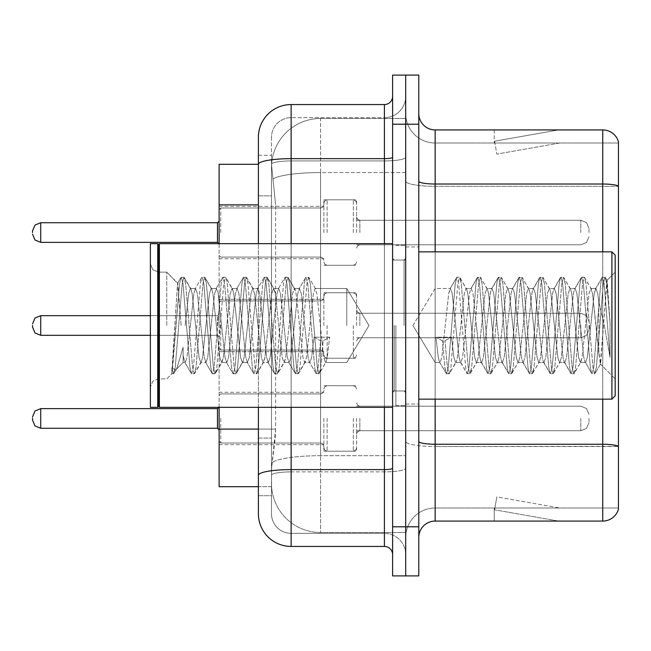 <?xml version="1.0" encoding="UTF-8"?>
<svg xmlns="http://www.w3.org/2000/svg" width="651" height="651" viewBox="0 0 651 651"><rect width="100%" height="100%" fill="white"/><g stroke="black" fill="none" stroke-linecap="round" stroke-linejoin="round"><path stroke-width="0.49" stroke-dasharray="3.25 2.44" d="M323.864 232.545L323.864 199.808L323.864 232.545M219.118 232.545L219.118 206.359L219.118 232.545M323.864 325.5L323.864 292.771L323.864 325.5M219.118 325.5L219.118 299.314L219.118 325.5M323.864 418.455L323.864 451.192L323.864 418.455M219.118 418.455L219.118 444.641L219.118 418.455M356.593 232.545L356.593 199.808L356.593 232.545M356.593 325.5L356.593 292.771L356.593 325.5M356.593 418.455L356.593 451.192L356.593 418.455M405.695 232.545L405.695 220.266L405.695 232.545M405.695 325.5L405.695 405.695L405.695 325.5M405.695 418.455L405.695 430.734L405.695 418.455M258.398 429.082L275.593 429.082L275.275 437.61L271.695 467.068L275.593 429.082L275.593 204.87L275.593 429.082L219.118 429.082L219.118 486.704L271.605 486.704L271.491 483.433A49.102 49.102 0 0 0 320.593 532.526L405.695 532.526L405.695 455.7L405.695 532.526L320.593 532.526L320.593 455.7L320.593 532.526A49.102 49.102 0 0 1 271.491 483.433L271.491 473.44L271.605 486.704L258.398 486.704L258.398 195.87L258.398 438.082L271.491 438.082L271.491 495.704L258.398 495.704L258.398 475.295L258.398 495.704L271.491 495.704L271.491 195.87L271.491 438.082L258.398 438.082M271.695 467.068L271.491 473.44L271.695 467.068M320.593 118.474L405.695 118.474L405.695 172.564L405.695 118.474L320.593 118.474A49.102 49.102 0 0 0 271.565 164.972L275.593 204.87L271.565 164.972A49.102 49.102 0 0 1 320.593 118.474L320.593 172.564L405.695 172.564L405.695 455.7L405.695 172.564L320.593 172.564L320.593 118.474A49.102 49.102 0 0 0 271.565 164.972M258.398 164.296L219.118 164.296L219.118 429.082M40.736 408.641L217.483 408.641L40.736 408.641L34.991 410.993L32.55 416.819L34.991 410.993L40.736 408.641L217.483 408.641L40.736 408.641L34.991 410.993L32.55 416.819L34.991 410.993L40.736 408.641L217.483 408.641L40.736 408.641L34.991 410.993L32.55 416.819L34.991 410.993L40.736 408.641L217.483 408.641L40.736 408.641L34.991 410.993L32.55 416.819L34.991 410.993L40.736 408.641L217.483 408.641L40.736 408.641L34.991 410.993L32.55 416.819L34.991 410.993L40.736 408.641L217.483 408.641L40.736 408.641L34.991 410.993L32.55 416.819L34.991 410.993L40.736 408.641L217.483 408.641L40.736 408.641L34.991 410.993L32.55 416.819L34.991 410.993L40.736 408.641L34.991 410.993L32.55 416.819L32.55 420.098L32.55 416.819L32.55 420.098L32.55 416.819L32.55 420.098L32.55 416.819L32.55 420.098L32.55 416.819L32.55 420.098L32.55 416.819L32.55 420.098L32.55 416.819L32.55 420.098L32.55 416.819L32.55 420.098L32.55 416.819L32.55 420.098L32.55 416.819L32.55 420.098L32.55 416.819L32.55 420.098L32.55 416.819L32.55 420.098L32.55 416.819L32.55 420.098L32.55 416.819L32.55 420.098L32.55 416.819L32.55 420.098L32.55 416.819L32.55 418.455L32.55 416.819L34.991 410.993L40.736 408.641L217.483 408.641L217.483 428.277L40.736 428.277L40.736 408.641L40.736 428.277L40.736 408.641L40.736 428.277L40.736 408.641L40.736 428.277L40.736 408.641L40.736 428.277L40.736 408.641L40.736 428.277L40.736 408.641L40.736 428.277L40.736 408.641L40.736 428.277L40.736 408.641L40.736 428.277L40.736 408.641L40.736 428.277L40.736 408.641L40.736 428.277L40.736 408.641L40.736 428.277L40.736 408.641L40.736 428.277L40.736 408.641L40.736 428.277L40.736 408.641L40.736 428.277L40.736 408.641L40.736 428.277L40.736 408.641L40.736 418.455L40.736 408.641L217.483 408.641L217.483 428.277L217.483 408.641L217.483 428.277L217.483 408.641L217.483 428.277L217.483 408.641L217.483 428.277L217.483 408.641L217.483 428.277L217.483 408.641L217.483 428.277L217.483 408.641L217.483 428.277L217.483 408.641L217.483 428.277L217.483 408.641L217.483 428.277L217.483 408.641L217.483 428.277L217.483 408.641L217.483 428.277L217.483 408.641L217.483 428.277L217.483 408.641L217.483 428.277L217.483 408.641L217.483 428.277L217.483 408.641L217.483 428.277L217.483 408.641L217.483 428.277L217.483 408.641L219.118 407.005L219.118 243.669L217.483 242.359L217.483 222.723L217.483 242.359L217.483 222.723L217.483 242.359L217.483 222.723L217.483 242.359L217.483 222.723L217.483 242.359L217.483 222.723L217.483 242.359L217.483 222.723L217.483 242.359L217.483 222.723L217.483 242.359L217.483 222.723L217.483 242.359L217.483 222.723L217.483 242.359L217.483 222.723L217.483 242.359L217.483 222.723L217.483 242.359L217.483 222.723L217.483 242.359L217.483 222.723L217.483 242.359L217.483 222.723L217.483 242.359L217.483 222.723L217.483 242.359L217.483 222.723L217.483 242.359L219.118 243.995M418.788 325.5L418.788 246.941L418.788 325.5M395.873 325.5L395.873 405.695L395.873 325.5M405.695 455.61L405.695 181.181L405.695 455.61M418.788 441.402L418.788 181.181L418.788 441.402A16.365 2.84 0 0 0 435.153 444.242L602.736 444.242A16.365 2.84 180 0 1 618.45 446.285L435.153 446.513L435.153 507.983A29.458 29.458 0 0 0 405.695 537.441A29.458 29.458 0 0 1 435.153 507.983L618.45 507.983L618.45 141.715A16.365 16.365 0 0 0 602.736 129.923L602.736 521.077A16.365 16.365 0 0 0 618.45 509.285L618.45 455.61L618.45 507.983L435.153 507.983L435.153 129.923A16.365 16.365 0 0 1 418.788 113.559L418.788 181.181L418.788 113.559M405.695 113.559L405.695 181.181L405.695 113.559A29.458 29.458 0 0 0 435.153 143.017A29.458 29.458 0 0 1 405.695 113.559A29.458 29.458 0 0 0 435.153 143.017L435.153 446.513A29.458 5.118 0 0 1 405.695 441.402A29.458 5.118 0 0 0 435.153 446.513L435.153 143.017L618.45 143.017L435.153 143.017M405.695 124.203L405.695 75.101L418.788 75.101L418.788 124.203L405.695 124.203L405.695 75.101L392.602 75.101L392.602 124.203L405.695 124.203L405.695 526.797L405.695 124.203M392.602 124.203L392.602 575.899L405.695 575.899L405.695 526.797L405.695 575.899L418.788 575.899L418.788 124.203M557.419 520.873A13.093 13.093 0 0 0 559.697 521.077L494.231 521.077L559.697 521.077A13.093 13.093 0 0 1 557.419 520.873A13.093 13.093 0 0 0 559.697 521.077A13.093 13.093 0 0 1 557.419 520.873A13.093 13.093 0 0 0 559.697 521.077A13.093 13.093 0 0 1 557.419 520.873A13.093 13.093 0 0 0 559.697 521.077A13.093 13.093 0 0 1 557.419 520.873A13.093 13.093 0 0 0 559.697 521.077A13.093 13.093 0 0 1 557.419 520.873A13.093 13.093 0 0 0 559.697 521.077A13.093 13.093 0 0 1 557.419 520.873A13.093 13.093 0 0 0 559.697 521.077A13.093 13.093 0 0 1 557.419 520.873A13.093 13.093 0 0 0 559.697 521.077A13.093 13.093 0 0 1 557.419 520.873A13.093 13.093 0 0 0 559.697 521.077A13.093 13.093 0 0 1 557.419 520.873L494.565 509.79L557.419 520.873M494.231 507.983L494.231 521.077L494.231 507.983L494.882 507.983L494.565 509.79L494.882 507.983L494.231 507.983L494.231 521.077L494.231 507.983L494.882 507.983L494.565 509.79L494.882 507.983L494.231 507.983L494.231 521.077L494.231 507.983L494.882 507.983L494.565 509.79L494.882 507.983L494.231 507.983L494.231 521.077L494.231 507.983L494.882 507.983L494.565 509.79L494.882 507.983L494.231 507.983L494.231 521.077L494.231 507.983L494.882 507.983L494.565 509.79L494.882 507.983L494.231 507.983L494.231 521.077L494.231 507.983L494.882 507.983L494.565 509.79L494.882 507.983L494.231 507.983L494.231 521.077L494.231 507.983L494.882 507.983L494.565 509.79L494.882 507.983L494.231 507.983L494.231 521.077L494.231 507.983L494.882 507.983L494.565 509.79L494.882 507.983L494.231 507.983L494.231 521.077L494.231 507.983L494.882 507.983L494.565 509.79L494.882 507.983L494.231 507.983M602.736 521.077L435.153 521.077L435.153 446.513L618.45 446.513L618.45 186.3L435.153 186.3A29.458 5.118 0 0 1 405.695 181.181A29.458 5.118 0 0 0 435.153 186.3L618.45 186.3M618.45 141.715A16.365 16.365 0 0 0 602.736 129.923L435.153 129.923M559.697 129.923L494.231 129.923L559.697 129.923A13.093 13.093 0 0 0 557.419 130.127A13.093 13.093 0 0 1 559.697 129.923A13.093 13.093 0 0 0 557.419 130.127A13.093 13.093 0 0 1 559.697 129.923A13.093 13.093 0 0 0 557.419 130.127A13.093 13.093 0 0 1 559.697 129.923A13.093 13.093 0 0 0 557.419 130.127A13.093 13.093 0 0 1 559.697 129.923A13.093 13.093 0 0 0 557.419 130.127A13.093 13.093 0 0 1 559.697 129.923A13.093 13.093 0 0 0 557.419 130.127A13.093 13.093 0 0 1 559.697 129.923A13.093 13.093 0 0 0 557.419 130.127A13.093 13.093 0 0 1 559.697 129.923A13.093 13.093 0 0 0 557.419 130.127A13.093 13.093 0 0 1 559.697 129.923A13.093 13.093 0 0 0 557.419 130.127A13.093 13.093 0 0 1 559.697 129.923M418.788 537.441A16.365 16.365 0 0 1 435.153 521.077M618.45 186.072L618.45 143.017L618.45 186.072A16.365 2.84 180 0 0 602.736 184.021L435.153 184.021A16.365 2.84 0 0 1 418.788 181.181M559.697 507.983L494.882 507.983L559.697 507.983L494.882 507.983L559.697 507.983L494.882 507.983L559.697 507.983L494.882 507.983L559.697 507.983L494.882 507.983L559.697 507.983L494.882 507.983L559.697 507.983L494.882 507.983L559.697 507.983L494.882 507.983L559.697 507.983L494.882 507.983L559.697 507.983L496.835 496.9L494.882 507.983L496.835 496.9L494.882 507.983L496.835 496.9L494.882 507.983L496.835 496.9L494.882 507.983L496.835 496.9L494.882 507.983L496.835 496.9L494.882 507.983L496.835 496.9L494.882 507.983L496.835 496.9L494.882 507.983L496.835 496.9L494.882 507.983L496.835 496.9L559.697 507.983M494.882 143.017L494.231 143.017L494.882 143.017L494.231 143.017L494.882 143.017L494.231 143.017L494.882 143.017L494.231 143.017L494.882 143.017L494.231 143.017L494.882 143.017L494.231 143.017L494.882 143.017L494.231 143.017L494.882 143.017L494.231 143.017L494.882 143.017L494.231 143.017L494.882 143.017L494.565 141.21L557.419 130.127L494.565 141.21L494.882 143.017L494.565 141.21L557.419 130.127L494.565 141.21L494.882 143.017L494.565 141.21L557.419 130.127L494.565 141.21L494.882 143.017L494.565 141.21L557.419 130.127L494.565 141.21L494.882 143.017L494.565 141.21L557.419 130.127L494.565 141.21L494.882 143.017L494.565 141.21L557.419 130.127L494.565 141.21L494.882 143.017L494.565 141.21L557.419 130.127L494.565 141.21L494.882 143.017L494.565 141.21L557.419 130.127L494.565 141.21L494.882 143.017L494.565 141.21L557.419 130.127L494.565 141.21L494.882 143.017L559.697 143.017L494.882 143.017L559.697 143.017L494.882 143.017L559.697 143.017L494.882 143.017L559.697 143.017L494.882 143.017L559.697 143.017L494.882 143.017L559.697 143.017L494.882 143.017L559.697 143.017L494.882 143.017L559.697 143.017L494.882 143.017L559.697 143.017L494.882 143.017L496.835 154.1L494.882 143.017M494.231 129.923L494.231 143.017L494.231 129.923M559.697 143.017L496.835 154.1L559.697 143.017M258.398 513.704A32.729 32.729 0 0 0 291.135 546.441L291.135 533.348A19.636 19.636 0 0 1 271.491 513.704L271.491 164.337L271.491 513.704A19.636 19.636 0 0 0 291.135 533.348L384.415 533.348L384.415 480.975L384.415 546.441A8.186 8.186 0 0 1 392.602 554.619L392.602 96.381L392.602 554.619M405.695 480.975L405.695 157.233L405.695 480.975M392.602 325.5L392.602 407.331L392.602 325.5M405.695 96.381L405.695 157.233L405.695 96.381A21.28 21.28 0 0 1 384.415 117.652A21.28 21.28 0 0 0 405.695 96.381A21.28 21.28 0 0 1 384.415 117.652L384.415 533.348L291.135 533.348L291.135 471.885L384.415 471.885A21.28 3.694 0 0 0 405.695 468.191A21.28 3.694 0 0 1 384.415 471.885L384.415 117.652L291.135 117.652L384.415 117.652M392.602 157.233A8.186 1.424 0 0 1 384.415 158.657L291.135 158.657A32.729 5.68 180 0 0 258.398 164.337L258.398 475.295A32.729 5.68 180 0 1 291.135 469.607L291.135 104.559A32.729 32.729 0 0 0 258.398 137.296A32.729 32.729 0 0 1 291.135 104.559L384.415 104.559A8.186 8.186 0 0 0 392.602 96.381A8.186 8.186 0 0 1 384.415 104.559L384.415 480.975L384.415 471.885L291.135 471.885L291.135 117.652L291.135 160.927L384.415 160.927A21.28 3.694 0 0 0 405.695 157.233A21.28 3.694 0 0 1 384.415 160.927L291.135 160.927L291.135 480.975L291.135 469.607L384.415 469.607A8.186 1.424 -0 0 0 392.602 468.191M291.135 546.441L384.415 546.441M258.398 155.296L271.491 155.296L258.398 155.296L258.398 195.87L271.491 195.87L271.491 155.296L271.491 195.87L258.398 195.87M258.398 407.331L258.398 243.669M271.491 137.296L271.491 164.337L271.491 137.296A19.636 19.636 0 0 1 291.135 117.652A19.636 19.636 0 0 0 271.491 137.296A19.636 19.636 0 0 1 291.135 117.652M405.695 554.619A21.28 21.28 0 0 0 384.415 533.348A21.28 21.28 0 0 1 405.695 554.619A21.28 21.28 0 0 0 384.415 533.348M588.992 418.455L588.992 422.548L588.992 418.455M32.55 325.5L32.55 327.136L32.55 325.5M588.992 325.5L588.992 329.593L588.992 325.5M32.55 232.545L32.55 230.902L32.55 232.545M588.992 232.545L588.992 228.452L588.992 232.545M346.78 325.5L346.78 288.507L346.78 325.5M435.153 325.5L435.153 288.507L435.153 325.5M615.179 325.5L615.179 395.873L615.179 255.127L615.179 378.866L615.179 255.127L611.907 251.856L611.907 399.144L611.907 251.856L611.907 399.144L615.179 395.873L615.179 325.5M158.567 406.509L157.745 407.331L157.745 243.669L157.745 407.331L157.745 243.669L158.567 244.491L158.567 406.509L158.567 325.5L158.567 406.509L159.389 407.331L159.389 243.669L159.389 325.5L159.389 243.669L392.602 243.669M157.745 407.331L150.381 407.331L150.381 243.669L150.381 387.044L150.381 243.669L157.745 243.669M166.754 325.5L166.754 272.134L166.754 325.5M455.651 325.5L452.185 293.463L450.451 288.507L448.718 293.463L441.793 357.537L440.06 362.493L439.515 362.029L438.326 357.537L435.901 337.194L442.395 340.75L444.999 340.75L451.493 337.194L435.901 337.194L442.395 340.75L444.999 340.75L451.493 337.194L435.901 337.194L438.326 357.537L439.515 362.029L446.13 373.381L444.828 367.286L442.395 340.75L444.828 367.286L446.553 373.747L439.515 362.029L440.06 362.493L441.793 357.537L448.718 293.463L449.906 288.971L456.522 277.619L455.22 283.714L448.287 367.286L446.553 373.747L449.157 373.747L447.424 367.286L444.999 340.75L447.424 367.286L449.157 373.747L449.581 373.381L446.553 373.747L448.287 367.286L455.22 283.714L456.945 277.253L449.906 288.971L450.451 288.507L452.185 293.463L459.118 357.537L460.298 362.029L459.118 357.537L455.651 325.5M476.434 325.5L472.968 293.463L471.234 288.507L470.689 288.971L469.509 293.463L462.576 357.537L460.843 362.493L460.298 362.029L466.913 373.381L465.611 367.286L458.678 283.714L456.945 277.253L459.549 277.253L457.816 283.714L450.891 367.286L449.581 373.381L456.196 362.029L455.651 362.493L453.918 357.537L451.493 337.194L453.918 357.537L455.651 362.493L460.843 362.493L466.913 373.381L465.611 367.286L458.678 283.714L456.945 277.253L459.549 277.253L457.816 283.714L450.891 367.286L449.581 373.381L455.651 362.493L460.843 362.493L462.576 357.537L469.509 293.463L470.689 288.971L477.313 277.619L476.003 283.714L469.07 367.286L467.345 373.747L466.913 373.381L469.941 373.747L468.207 367.286L461.282 283.714L459.549 277.253L466.588 288.971L466.043 288.507L464.309 293.463L457.384 357.537L456.196 362.029L457.384 357.537L464.309 293.463L466.043 288.507L471.234 288.507L477.313 277.619L476.003 283.714L469.07 367.286L467.345 373.747L469.941 373.747L468.207 367.286L461.282 283.714L459.972 277.619L466.043 288.507L471.234 288.507L472.968 293.463L479.901 357.537L481.081 362.029L479.901 357.537L476.434 325.5M471.234 325.5L467.776 293.463L466.588 288.971L467.776 293.463L474.701 357.537L476.434 362.493L474.701 357.537L471.234 325.5M497.218 325.5L493.759 293.463L492.026 288.507L491.472 288.971L490.293 293.463L483.359 357.537L481.634 362.493L481.081 362.029L487.705 373.381L486.395 367.286L479.47 283.714L477.736 277.253L477.313 277.619L480.332 277.253L478.599 283.714L471.674 367.286L469.941 373.747L476.98 362.029L476.434 362.493L481.634 362.493L487.705 373.381L486.395 367.286L479.47 283.714L477.736 277.253L480.332 277.253L478.599 283.714L471.674 367.286L470.364 373.381L476.434 362.493L481.634 362.493L483.359 357.537L490.293 293.463L491.472 288.971L498.096 277.619L496.786 283.714L489.861 367.286L488.128 373.747L487.705 373.381L490.724 373.747L488.991 367.286L482.065 283.714L480.332 277.253L487.371 288.971L486.826 288.507L485.093 293.463L478.168 357.537L476.98 362.029L478.168 357.537L485.093 293.463L486.826 288.507L492.026 288.507L498.096 277.619L496.786 283.714L489.861 367.286L488.128 373.747L490.724 373.747L488.991 367.286L482.065 283.714L480.755 277.619L486.826 288.507L492.026 288.507L493.759 293.463L500.684 357.537L501.864 362.029L500.684 357.537L497.218 325.5M492.026 325.5L488.559 293.463L487.371 288.971L488.559 293.463L495.484 357.537L497.218 362.493L495.484 357.537L492.026 325.5M518.001 325.5L514.542 293.463L512.809 288.507L512.264 288.971L511.076 293.463L504.151 357.537L502.417 362.493L501.864 362.029L508.488 373.381L507.178 367.286L500.253 283.714L498.52 277.253L498.096 277.619L501.115 277.253L499.382 283.714L492.457 367.286L490.724 373.747L497.771 362.029L497.218 362.493L502.417 362.493L508.488 373.381L507.178 367.286L500.253 283.714L498.52 277.253L501.115 277.253L499.382 283.714L492.457 367.286L491.147 373.381L497.218 362.493L502.417 362.493L504.151 357.537L511.076 293.463L512.264 288.971L518.88 277.619L517.569 283.714L510.644 367.286L508.911 373.747L508.488 373.381L511.507 373.747L509.774 367.286L502.849 283.714L501.115 277.253L508.162 288.971L507.609 288.507L505.876 293.463L498.951 357.537L497.771 362.029L498.951 357.537L505.876 293.463L507.609 288.507L512.809 288.507L518.88 277.619L517.569 283.714L510.644 367.286L508.911 373.747L511.507 373.747L509.774 367.286L502.849 283.714L501.539 277.619L507.609 288.507L512.809 288.507L514.542 293.463L521.467 357.537L522.655 362.029L521.467 357.537L518.001 325.5M512.809 325.5L509.342 293.463L508.162 288.971L509.342 293.463L516.276 357.537L518.001 362.493L516.276 357.537L512.809 325.5M538.792 325.5L535.325 293.463L533.592 288.507L533.047 288.971L531.859 293.463L524.934 357.537L523.201 362.493L522.655 362.029L529.271 373.381L527.961 367.286L521.036 283.714L519.303 277.253L518.88 277.619L521.899 277.253L520.165 283.714L513.24 367.286L511.507 373.747L518.554 362.029L518.001 362.493L523.201 362.493L529.271 373.381L527.961 367.286L521.036 283.714L519.303 277.253L521.899 277.253L520.165 283.714L513.24 367.286L511.93 373.381L518.001 362.493L523.201 362.493L524.934 357.537L531.859 293.463L533.047 288.971L539.663 277.619L538.353 283.714L531.428 367.286L529.694 373.747L529.271 373.381L532.29 373.747L530.565 367.286L523.632 283.714L521.899 277.253L528.946 288.971L528.4 288.507L526.667 293.463L519.734 357.537L518.554 362.029L519.734 357.537L526.667 293.463L528.4 288.507L533.592 288.507L539.663 277.619L538.353 283.714L531.428 367.286L529.694 373.747L532.29 373.747L530.565 367.286L523.632 283.714L522.322 277.619L528.4 288.507L533.592 288.507L535.325 293.463L542.25 357.537L543.439 362.029L542.25 357.537L538.792 325.5M533.592 325.5L530.126 293.463L528.946 288.971L530.126 293.463L537.059 357.537L538.792 362.493L537.059 357.537L533.592 325.5M559.575 325.5L556.109 293.463L554.375 288.507L553.83 288.971L552.642 293.463L545.717 357.537L543.984 362.493L543.439 362.029L550.054 373.381L548.744 367.286L541.819 283.714L540.086 277.253L539.663 277.619L542.69 277.253L540.957 283.714L534.023 367.286L532.29 373.747L539.337 362.029L538.792 362.493L543.984 362.493L550.054 373.381L548.744 367.286L541.819 283.714L540.086 277.253L542.69 277.253L540.957 283.714L534.023 367.286L532.721 373.381L538.792 362.493L543.984 362.493L545.717 357.537L552.642 293.463L553.83 288.971L560.446 277.619L559.144 283.714L552.211 367.286L550.477 373.747L550.054 373.381L553.081 373.747L551.348 367.286L544.415 283.714L542.69 277.253L549.729 288.971L549.184 288.507L547.45 293.463L540.517 357.537L539.337 362.029L540.517 357.537L547.45 293.463L549.184 288.507L554.375 288.507L560.446 277.619L559.144 283.714L552.211 367.286L550.477 373.747L553.081 373.747L551.348 367.286L544.415 283.714L543.113 277.619L549.184 288.507L554.375 288.507L556.109 293.463L563.042 357.537L564.222 362.029L563.042 357.537L559.575 325.5M554.375 325.5L550.917 293.463L549.729 288.971L550.917 293.463L557.842 357.537L559.575 362.493L557.842 357.537L554.375 325.5M580.358 325.5L576.892 293.463L575.158 288.507L574.613 288.971L573.433 293.463L566.5 357.537L564.767 362.493L564.222 362.029L570.837 373.381L569.535 367.286L562.602 283.714L560.869 277.253L560.446 277.619L563.473 277.253L561.74 283.714L554.807 367.286L553.081 373.747L560.12 362.029L559.575 362.493L564.767 362.493L570.837 373.381L569.535 367.286L562.602 283.714L560.869 277.253L563.473 277.253L561.74 283.714L554.807 367.286L553.505 373.381L559.575 362.493L564.767 362.493L566.5 357.537L573.433 293.463L574.613 288.971L581.229 277.619L579.927 283.714L572.994 367.286L571.269 373.747L570.837 373.381L573.865 373.747L572.131 367.286L565.206 283.714L563.473 277.253L570.512 288.971L569.967 288.507L568.233 293.463L561.308 357.537L560.12 362.029L561.308 357.537L568.233 293.463L569.967 288.507L575.158 288.507L581.229 277.619L579.927 283.714L572.994 367.286L571.269 373.747L573.865 373.747L572.131 367.286L565.206 283.714L563.896 277.619L569.967 288.507L575.158 288.507L576.892 293.463L583.825 357.537L585.005 362.029L583.825 357.537L580.358 325.5M575.158 325.5L571.7 293.463L570.512 288.971L571.7 293.463L578.625 357.537L580.358 362.493L578.625 357.537L575.158 325.5M598.83 301.893L598.814 353.452L592.483 293.463L590.75 288.507L589.017 293.463L582.092 357.537L580.358 362.493L585.558 362.493L591.629 373.381L590.319 367.286L583.386 283.714L581.66 277.253L581.229 277.619L584.256 277.253L582.523 283.714L575.598 367.286L573.865 373.747L580.904 362.029L580.358 362.493L585.558 362.493L591.629 373.381L590.319 367.286L583.386 283.714L581.66 277.253L584.256 277.253L582.523 283.714L575.598 367.286L574.288 373.381L580.904 362.029L582.092 357.537L589.017 293.463L590.75 288.507L595.95 288.507L594.217 293.463L587.283 357.537L585.558 362.493L587.283 357.537L594.217 293.463L595.396 288.971L602.02 277.619L600.71 283.714L593.785 367.286L592.052 373.747L591.629 373.381L594.648 373.747L592.915 367.286L585.99 283.714L584.256 277.253L591.295 288.971L590.75 288.507L595.95 288.507L602.02 277.619L600.71 283.714L593.785 367.286L592.052 373.747L594.648 373.747L592.915 367.286L585.99 283.714L584.679 277.619L591.295 288.971L592.483 293.463L600.287 363.966L607.163 280.54L610.06 322.725L610.06 357.472L604.331 325.5L598.83 301.893L598.814 353.452L600.621 363.844L606.878 280.435L610.06 322.725L606.773 283.714L605.039 277.253L603.306 283.714L596.381 367.286L594.648 373.747L596.381 367.286L603.306 283.714L605.039 277.253L606.773 283.714L610.06 322.725L610.06 357.472L604.177 283.714L602.444 277.253L602.02 277.619L605.039 277.253L602.444 277.253L604.177 283.714L610.06 357.472L604.331 325.5L598.83 301.893L597.675 293.463L595.95 288.507L597.675 293.463L598.83 301.893M190.401 325.5L193.86 293.463L195.593 288.507L197.326 293.463L204.259 357.537L205.985 362.493L207.718 357.537L214.651 293.463L216.384 288.507L218.109 293.463L225.043 357.537L226.776 362.493L228.501 357.537L235.434 293.463L237.167 288.507L238.901 293.463L245.826 357.537L247.559 362.493L249.292 357.537L256.217 293.463L257.951 288.507L259.684 293.463L266.609 357.537L268.342 362.493L270.075 357.537L277 293.463L278.734 288.507L280.467 293.463L287.392 357.537L289.125 362.493L290.859 357.537L297.784 293.463L299.517 288.507L301.25 293.463L308.183 357.537L309.363 362.029L309.909 362.493L311.642 357.537L314.067 337.194L329.658 337.194L323.165 340.75L320.569 340.75L314.067 337.194L329.658 337.194L323.165 340.75L320.569 340.75L314.067 337.194L311.642 357.537L309.909 362.493L309.363 362.029L308.183 357.537L301.25 293.463L299.517 288.507L297.784 293.463L290.859 357.537L289.125 362.493L287.392 357.537L280.467 293.463L278.734 288.507L277 293.463L270.075 357.537L268.342 362.493L266.609 357.537L259.684 293.463L257.951 288.507L256.217 293.463L249.292 357.537L247.559 362.493L245.826 357.537L238.901 293.463L237.167 288.507L235.434 293.463L228.501 357.537L226.776 362.493L225.043 357.537L218.109 293.463L216.384 288.507L214.651 293.463L207.718 357.537L205.985 362.493L204.259 357.537L197.326 293.463L195.593 288.507L193.86 293.463L186.935 357.537L185.201 362.493L186.935 357.537L190.401 325.5M185.201 325.5L188.668 293.463L190.401 288.507L190.946 288.971L192.135 293.463L199.06 357.537L200.793 362.493L201.338 362.029L202.526 357.537L209.451 293.463L211.184 288.507L211.73 288.971L212.918 293.463L219.843 357.537L221.576 362.493L223.309 357.537L230.234 293.463L231.968 288.507L233.701 293.463L240.626 357.537L242.359 362.493L244.092 357.537L251.017 293.463L252.751 288.507L254.484 293.463L261.417 357.537L263.142 362.493L264.876 357.537L271.809 293.463L273.542 288.507L275.267 293.463L282.2 357.537L283.934 362.493L285.659 357.537L292.592 293.463L294.325 288.507L296.059 293.463L302.984 357.537L304.717 362.493L306.45 357.537L313.375 293.463L315.108 288.507L316.842 293.463L323.767 357.537L325.5 362.493L326.045 362.029L327.233 357.537L329.658 337.194L327.233 357.537L326.045 362.029L319.429 373.381L320.74 367.286L323.165 340.75L320.74 367.286L319.006 373.747L326.045 362.029L325.5 362.493L346.78 362.493L369.003 325.5L346.78 288.507L315.108 288.507L316.842 293.463L323.767 357.537L325.5 362.493L346.78 362.493L369.003 325.5L346.78 288.507L315.108 288.507L313.375 293.463L306.45 357.537L305.262 362.029L298.646 373.381L299.948 367.286L306.881 283.714L308.615 277.253L310.348 283.714L317.273 367.286L319.006 373.747L316.41 373.747L318.136 367.286L320.569 340.75L318.136 367.286L316.41 373.747L315.979 373.381L319.006 373.747L317.273 367.286L310.348 283.714L308.615 277.253L306.011 277.253L307.744 283.714L314.677 367.286L315.979 373.381L309.363 362.029L315.979 373.381L314.677 367.286L307.744 283.714L306.011 277.253L305.588 277.619L308.615 277.253L306.881 283.714L299.948 367.286L298.223 373.747L304.717 362.493L309.909 362.493L304.717 362.493L302.984 357.537L296.059 293.463L294.87 288.971L288.255 277.619L289.557 283.714L296.49 367.286L298.223 373.747L295.619 373.747L297.352 367.286L304.286 283.714L305.588 277.619L298.972 288.971L305.588 277.619L304.286 283.714L297.352 367.286L295.619 373.747L295.196 373.381L298.223 373.747L296.49 367.286L289.557 283.714L287.832 277.253L294.325 288.507L299.517 288.507L294.325 288.507L292.592 293.463L285.659 357.537L284.479 362.029L277.863 373.381L279.165 367.286L286.098 283.714L287.832 277.253L285.228 277.253L286.961 283.714L293.894 367.286L295.196 373.381L288.58 362.029L295.196 373.381L293.894 367.286L286.961 283.714L285.228 277.253L284.804 277.619L287.832 277.253L286.098 283.714L279.165 367.286L277.432 373.747L283.934 362.493L289.125 362.493L283.934 362.493L282.2 357.537L275.267 293.463L274.087 288.971L267.463 277.619L268.773 283.714L275.707 367.286L277.432 373.747L274.836 373.747L276.569 367.286L283.494 283.714L284.804 277.619L278.189 288.971L284.804 277.619L283.494 283.714L276.569 367.286L274.836 373.747L274.413 373.381L277.432 373.747L275.707 367.286L268.773 283.714L267.04 277.253L273.542 288.507L278.734 288.507L273.542 288.507L271.809 293.463L264.876 357.537L263.696 362.029L257.072 373.381L258.382 367.286L265.307 283.714L267.04 277.253L264.444 277.253L266.178 283.714L273.103 367.286L274.413 373.381L267.797 362.029L274.413 373.381L273.103 367.286L266.178 283.714L264.444 277.253L264.021 277.619L267.04 277.253L265.307 283.714L258.382 367.286L256.649 373.747L263.142 362.493L268.342 362.493L263.142 362.493L261.417 357.537L254.484 293.463L253.304 288.971L246.68 277.619L247.99 283.714L254.915 367.286L256.649 373.747L254.053 373.747L255.786 367.286L262.711 283.714L264.021 277.619L257.405 288.971L264.021 277.619L262.711 283.714L255.786 367.286L254.053 373.747L253.63 373.381L256.649 373.747L254.915 367.286L247.99 283.714L246.257 277.253L252.751 288.507L257.951 288.507L252.751 288.507L251.017 293.463L244.092 357.537L242.913 362.029L236.289 373.381L237.599 367.286L244.524 283.714L246.257 277.253L243.661 277.253L245.394 283.714L252.319 367.286L253.63 373.381L247.006 362.029L253.63 373.381L252.319 367.286L245.394 283.714L243.661 277.253L243.238 277.619L246.257 277.253L244.524 283.714L237.599 367.286L235.865 373.747L242.359 362.493L247.559 362.493L242.359 362.493L240.626 357.537L233.701 293.463L232.513 288.971L225.897 277.619L227.207 283.714L234.132 367.286L235.865 373.747L233.27 373.747L235.003 367.286L241.928 283.714L243.238 277.619L236.614 288.971L243.238 277.619L241.928 283.714L235.003 367.286L233.27 373.747L232.846 373.381L235.865 373.747L234.132 367.286L227.207 283.714L225.897 277.619L231.968 288.507L237.167 288.507L231.968 288.507L230.234 293.463L223.309 357.537L222.121 362.029L215.505 373.381L216.816 367.286L223.741 283.714L225.474 277.253L222.878 277.253L224.611 283.714L231.536 367.286L232.846 373.381L226.222 362.029L232.846 373.381L231.536 367.286L224.611 283.714L222.878 277.253L222.455 277.619L225.474 277.253L223.741 283.714L216.816 367.286L215.082 373.747L221.576 362.493L226.776 362.493L221.576 362.493L219.843 357.537L212.918 293.463L211.73 288.971L205.114 277.619L206.424 283.714L213.349 367.286L215.082 373.747L212.486 373.747L214.212 367.286L221.145 283.714L222.455 277.619L215.831 288.971L222.455 277.619L221.145 283.714L214.212 367.286L212.486 373.747L212.055 373.381L215.082 373.747L213.349 367.286L206.424 283.714L204.691 277.253L211.184 288.507L216.384 288.507L211.184 288.507L209.451 293.463L202.526 357.537L201.338 362.029L194.722 373.381L196.032 367.286L202.957 283.714L204.691 277.253L202.087 277.253L203.82 283.714L210.753 367.286L212.055 373.381L205.439 362.029L212.055 373.381L210.753 367.286L203.82 283.714L202.087 277.253L201.664 277.619L204.691 277.253L202.957 283.714L196.032 367.286L194.299 373.747L200.793 362.493L205.985 362.493L200.793 362.493L199.06 357.537L192.135 293.463L190.946 288.971L184.331 277.619L185.633 283.714L192.566 367.286L194.299 373.747L191.695 373.747L193.428 367.286L200.362 283.714L201.664 277.619L195.048 288.971L201.664 277.619L200.362 283.714L193.428 367.286L191.695 373.747L191.272 373.381L194.299 373.747L192.566 367.286L185.633 283.714L183.907 277.253L190.401 288.507L195.593 288.507L190.401 288.507L188.668 293.463L185.201 325.5M181.149 325.5L177.544 283.348L171.864 373.747L166.754 378.866L158.567 378.866L152.83 381.217L150.381 387.044L152.83 381.217L158.567 378.866L166.754 378.866L171.864 373.747L173.939 373.381L175.241 367.286L182.174 283.714L183.907 277.253L181.304 277.253L183.037 283.714L189.97 367.286L191.272 373.381L184.656 362.029L185.201 362.493L183.167 355.902L183.118 362.493L175.762 369.858L176.877 368.336L183.11 347.268L183.118 362.493L185.201 362.493L183.118 362.493L175.762 369.858L176.877 368.336L183.11 347.268L183.167 355.902L184.656 362.029L191.272 373.381L189.97 367.286L183.037 283.714L181.304 277.253L180.88 277.619L183.907 277.253L182.174 283.714L175.241 367.286L173.508 373.747L171.864 367.961L175.762 369.858L171.864 367.961L173.508 373.747L171.864 373.747L171.864 367.961L171.864 371.884L172.645 367.286L179.57 283.714L180.88 277.619L179.57 283.714L171.864 371.884L177.544 283.348L180.88 277.619L177.544 283.34L166.754 272.134L158.567 272.134L152.83 269.783L150.381 263.956L152.83 269.783L158.567 272.134L166.754 272.134L177.853 283.242L181.149 325.5M32.55 418.455L32.55 420.098L32.55 418.455M320.593 455.7A49.102 8.528 180 0 0 272.085 462.91A49.102 8.528 180 0 1 320.593 455.7L405.695 455.7L320.593 455.7L320.593 172.564L320.593 455.7M272.777 179.155A49.102 8.528 180 0 1 320.593 172.564A49.102 8.528 180 0 0 272.777 179.155M271.491 483.433A49.102 49.102 0 0 0 320.593 532.526M258.398 204.87L219.118 204.87M602.736 399.144L602.736 251.856M418.788 526.797L392.602 526.797M435.153 251.856L435.153 399.144M405.695 537.441A29.458 29.458 0 0 1 435.153 507.983M291.135 243.669L291.135 407.331M384.415 407.331L384.415 243.669M291.135 160.927A19.636 3.41 180 0 0 271.491 164.337A19.636 3.41 180 0 1 291.135 160.927M291.135 471.885A19.636 3.41 180 0 0 271.491 475.295A19.636 3.41 180 0 1 291.135 471.885M291.135 533.348A19.636 19.636 0 0 1 271.491 513.704M220.754 418.455L220.754 443.005L220.754 418.455M359.865 418.455L359.865 430.734L359.865 418.455M353.322 418.455L353.322 451.192L353.322 418.455M327.136 418.455L327.136 451.192L327.136 418.455M320.593 418.455L320.593 443.005L320.593 418.455M580.806 418.455L580.806 430.734L580.806 418.455M220.754 325.5L220.754 350.051L220.754 325.5M217.483 325.5L217.483 315.678L217.483 325.5M32.55 327.136L34.991 332.97L40.736 335.322L217.483 335.322L40.736 335.322L34.991 332.97L32.55 327.136L34.991 332.97L40.736 335.322L217.483 335.322L40.736 335.322L34.991 332.97L32.55 327.136L34.991 332.97L40.736 335.322L217.483 335.322L40.736 335.322L34.991 332.97L32.55 327.136L34.991 332.97L40.736 335.322L217.483 335.322L40.736 335.322L34.991 332.97L32.55 327.136L34.991 332.97L40.736 335.322L217.483 335.322L40.736 335.322L34.991 332.97L32.55 327.136L34.991 332.97L40.736 335.322L217.483 335.322L40.736 335.322L34.991 332.97L32.55 327.136L34.991 332.97L40.736 335.322L217.483 335.322L40.736 335.322L34.991 332.97L32.55 327.136L34.991 332.97L40.736 335.322L40.736 315.678L40.736 335.322L40.736 315.678L40.736 335.322L40.736 315.678L40.736 335.322L40.736 315.678L40.736 335.322L40.736 315.678L40.736 335.322L40.736 315.678L40.736 335.322L40.736 315.678L40.736 335.322L40.736 315.678L40.736 335.322L40.736 315.678L40.736 335.322L40.736 315.678L40.736 335.322L40.736 315.678L40.736 335.322L40.736 315.678L40.736 335.322L40.736 315.678L40.736 335.322L40.736 315.678L40.736 335.322L40.736 315.678L40.736 325.5L40.736 315.678L217.483 315.678L219.118 314.042L217.483 315.678L219.118 314.042L217.483 315.678L219.118 314.042L217.483 315.678L219.118 314.042L217.483 315.678L219.118 314.042L217.483 315.678L219.118 314.042L217.483 315.678L219.118 314.042L217.483 315.678L219.118 314.042L217.483 315.678L40.736 315.678L34.991 318.03L32.55 323.864L34.991 318.03L40.736 315.678L217.483 315.678L40.736 315.678L34.991 318.03L32.55 323.864L34.991 318.03L40.736 315.678L217.483 315.678L40.736 315.678L34.991 318.03L32.55 323.864L34.991 318.03L40.736 315.678L217.483 315.678L40.736 315.678L34.991 318.03L32.55 323.864L34.991 318.03L40.736 315.678L217.483 315.678L40.736 315.678L34.991 318.03L32.55 323.864L34.991 318.03L40.736 315.678L217.483 315.678L40.736 315.678L34.991 318.03L32.55 323.864L34.991 318.03L40.736 315.678L217.483 315.678L40.736 315.678L34.991 318.03L32.55 323.864L34.991 318.03L40.736 315.678L150.381 315.678M359.865 325.5L359.865 313.229L359.865 325.5M353.322 325.5L353.322 358.229L353.322 325.5M327.136 325.5L327.136 358.229L327.136 325.5M320.593 325.5L320.593 300.949L320.593 325.5M580.806 325.5L580.806 337.771L580.806 325.5M220.754 232.545L220.754 207.994L220.754 232.545M40.736 232.545L40.736 222.723L40.736 242.359L40.736 222.723L40.736 242.359L40.736 222.723L40.736 242.359L40.736 222.723L40.736 242.359L40.736 222.723L40.736 242.359L40.736 222.723L40.736 242.359L40.736 222.723L40.736 242.359L40.736 222.723L40.736 242.359L40.736 222.723L40.736 242.359L40.736 222.723L40.736 242.359L40.736 222.723L40.736 242.359L40.736 222.723L40.736 242.359L40.736 222.723L40.736 242.359L40.736 222.723L40.736 242.359L40.736 222.723L40.736 242.359L40.736 222.723L40.736 232.545L40.736 222.723L217.483 222.723L217.483 242.359L40.736 242.359L40.736 232.545M359.865 232.545L359.865 220.266L359.865 232.545M353.322 232.545L353.322 199.808L353.322 232.545M327.136 232.545L327.136 199.808L327.136 232.545M320.593 232.545L320.593 207.994L320.593 232.545M580.806 232.545L580.806 220.266L580.806 232.545M404.059 325.5L404.059 260.034L404.059 325.5M394.237 325.5L394.237 390.966L394.237 325.5M219.118 206.359L323.864 206.359M219.118 299.314L323.864 299.314L219.118 299.314M219.118 392.276L323.864 392.276M323.864 199.808L356.593 199.808M323.864 292.771L356.593 292.771L323.864 292.771M323.864 385.726L356.593 385.726M356.593 220.266L405.695 220.266M356.593 313.229L405.695 313.229L356.593 313.229M356.593 406.183L405.695 406.183M356.593 430.734L405.695 430.734M356.593 337.771L405.695 337.771L356.593 337.771M356.593 244.817L405.695 244.817M323.864 451.192L356.593 451.192M323.864 358.229L356.593 358.229L323.864 358.229M323.864 265.274L356.593 265.274M219.118 444.641L323.864 444.641M219.118 351.686L323.864 351.686L219.118 351.686M219.118 258.724L323.864 258.724M405.695 246.941L418.788 246.941L405.695 246.941M395.873 405.695L405.695 405.695L395.873 405.695M405.695 260.034L392.602 260.034L405.695 260.034M405.695 390.966L392.602 390.966L405.695 390.966M395.873 245.305L405.695 245.305L395.873 245.305M405.695 404.059L418.788 404.059L405.695 404.059M219.118 395.548L220.754 393.912L320.593 393.912L220.754 393.912L219.118 395.548L220.754 393.912L320.593 393.912L220.754 393.912L219.118 395.548L220.754 393.912L320.593 393.912L220.754 393.912L219.118 395.548L220.754 393.912L320.593 393.912L220.754 393.912L219.118 395.548L220.754 393.912L320.593 393.912L220.754 393.912L219.118 395.548L220.754 393.912L320.593 393.912L220.754 393.912L219.118 395.548L220.754 393.912L320.593 393.912L220.754 393.912L219.118 395.548L220.754 393.912L320.593 393.912L220.754 393.912L219.118 395.548L220.754 393.912L320.593 393.912L322.888 392.968L323.864 390.633L322.888 392.968L320.593 393.912L322.888 392.968L323.864 390.633L322.888 392.968L320.593 393.912L322.888 392.968L323.864 390.633L322.888 392.968L320.593 393.912L322.888 392.968L323.864 390.633L322.888 392.968L320.593 393.912L322.888 392.968L323.864 390.633L322.888 392.968L320.593 393.912L322.888 392.968L323.864 390.633L322.888 392.968L320.593 393.912L322.888 392.968L323.864 390.633L322.888 392.968L320.593 393.912L322.888 392.968L323.864 390.633L322.888 392.968L320.593 393.912L322.888 392.968L323.864 390.633M217.483 428.277L219.118 429.912L217.483 428.277L219.118 429.912L217.483 428.277L219.118 429.912L217.483 428.277L219.118 429.912L217.483 428.277L219.118 429.912L217.483 428.277L219.118 429.912L217.483 428.277L219.118 429.912L217.483 428.277L219.118 429.912L217.483 428.277L40.736 428.277L34.991 425.925L32.55 420.098L34.991 425.925L40.736 428.277L217.483 428.277L40.736 428.277L34.991 425.925L32.55 420.098L34.991 425.925L40.736 428.277L217.483 428.277L40.736 428.277L34.991 425.925L32.55 420.098L34.991 425.925L40.736 428.277L217.483 428.277L40.736 428.277L34.991 425.925L32.55 420.098L34.991 425.925L40.736 428.277L217.483 428.277L40.736 428.277L34.991 425.925L32.55 420.098L34.991 425.925L40.736 428.277L217.483 428.277L40.736 428.277L34.991 425.925L32.55 420.098L34.991 425.925L40.736 428.277L217.483 428.277L40.736 428.277L34.991 425.925L32.55 420.098L34.991 425.925L40.736 428.277L217.483 428.277L40.736 428.277L34.991 425.925L32.55 420.098L34.991 425.925L40.736 428.277M356.593 434.005L357.57 431.67L359.865 430.734L580.806 430.734L359.865 430.734L357.57 431.67L356.593 434.005L357.57 431.67L359.865 430.734L580.806 430.734L359.865 430.734L357.57 431.67L356.593 434.005L357.57 431.67L359.865 430.734L580.806 430.734L359.865 430.734L357.57 431.67L356.593 434.005L357.57 431.67L359.865 430.734L580.806 430.734L359.865 430.734L357.57 431.67L356.593 434.005L357.57 431.67L359.865 430.734L580.806 430.734L359.865 430.734L357.57 431.67L356.593 434.005L357.57 431.67L359.865 430.734L580.806 430.734L359.865 430.734L357.57 431.67L356.593 434.005L357.57 431.67L359.865 430.734L580.806 430.734L359.865 430.734L357.57 431.67L356.593 434.005L357.57 431.67L359.865 430.734L580.806 430.734L359.865 430.734L357.57 431.67L356.593 434.005L357.57 431.67L359.865 430.734L580.806 430.734L586.551 428.382L588.992 422.548L586.551 428.382L580.806 430.734L586.551 428.382L588.992 422.548L586.551 428.382L580.806 430.734L586.551 428.382L588.992 422.548L586.551 428.382L580.806 430.734L586.551 428.382L588.992 422.548L586.551 428.382L580.806 430.734L586.551 428.382L588.992 422.548L586.551 428.382L580.806 430.734L586.551 428.382L588.992 422.548L586.551 428.382L580.806 430.734L586.551 428.382L588.992 422.548L586.551 428.382L580.806 430.734L586.551 428.382L588.992 422.548L586.551 428.382L580.806 430.734L586.551 428.382L588.992 422.548M323.864 388.997L324.841 386.67L327.136 385.726L353.322 385.726L327.136 385.726L324.841 386.67L323.864 388.997L324.841 386.67L327.136 385.726L353.322 385.726L327.136 385.726L324.841 386.67L323.864 388.997L324.841 386.67L327.136 385.726L353.322 385.726L327.136 385.726L324.841 386.67L323.864 388.997L324.841 386.67L327.136 385.726L353.322 385.726L327.136 385.726L324.841 386.67L323.864 388.997L324.841 386.67L327.136 385.726L353.322 385.726L327.136 385.726L324.841 386.67L323.864 388.997L324.841 386.67L327.136 385.726L353.322 385.726L327.136 385.726L324.841 386.67L323.864 388.997L324.841 386.67L327.136 385.726L353.322 385.726L327.136 385.726L324.841 386.67L323.864 388.997L324.841 386.67L327.136 385.726L353.322 385.726L327.136 385.726L324.841 386.67L323.864 388.997L324.841 386.67L327.136 385.726L353.322 385.726L355.617 386.67L356.593 388.997L355.617 386.67L353.322 385.726L355.617 386.67L356.593 388.997L355.617 386.67L353.322 385.726L355.617 386.67L356.593 388.997L355.617 386.67L353.322 385.726L355.617 386.67L356.593 388.997L355.617 386.67L353.322 385.726L355.617 386.67L356.593 388.997L355.617 386.67L353.322 385.726L355.617 386.67L356.593 388.997L355.617 386.67L353.322 385.726L355.617 386.67L356.593 388.997L355.617 386.67L353.322 385.726L355.617 386.67L356.593 388.997L355.617 386.67L353.322 385.726L355.617 386.67L356.593 388.997M219.118 441.37L220.754 443.005L320.593 443.005L220.754 443.005L219.118 441.37L220.754 443.005L320.593 443.005L220.754 443.005L219.118 441.37L220.754 443.005L320.593 443.005L220.754 443.005L219.118 441.37L220.754 443.005L320.593 443.005L220.754 443.005L219.118 441.37L220.754 443.005L320.593 443.005L220.754 443.005L219.118 441.37L220.754 443.005L320.593 443.005L220.754 443.005L219.118 441.37L220.754 443.005L320.593 443.005L220.754 443.005L219.118 441.37L220.754 443.005L320.593 443.005L220.754 443.005L219.118 441.37L220.754 443.005L320.593 443.005L322.888 443.949L323.864 446.277L322.888 443.949L320.593 443.005L322.888 443.949L323.864 446.277L322.888 443.949L320.593 443.005L322.888 443.949L323.864 446.277L322.888 443.949L320.593 443.005L322.888 443.949L323.864 446.277L322.888 443.949L320.593 443.005L322.888 443.949L323.864 446.277L322.888 443.949L320.593 443.005L322.888 443.949L323.864 446.277L322.888 443.949L320.593 443.005L322.888 443.949L323.864 446.277L322.888 443.949L320.593 443.005L322.888 443.949L323.864 446.277L322.888 443.949L320.593 443.005L322.888 443.949L323.864 446.277M356.593 402.912L357.57 405.239L359.865 406.183L580.806 406.183L359.865 406.183L357.57 405.239L356.593 402.912L357.57 405.239L359.865 406.183L580.806 406.183L359.865 406.183L357.57 405.239L356.593 402.912L357.57 405.239L359.865 406.183L580.806 406.183L359.865 406.183L357.57 405.239L356.593 402.912L357.57 405.239L359.865 406.183L580.806 406.183L359.865 406.183L357.57 405.239L356.593 402.912L357.57 405.239L359.865 406.183L580.806 406.183L359.865 406.183L357.57 405.239L356.593 402.912L357.57 405.239L359.865 406.183L580.806 406.183L359.865 406.183L357.57 405.239L356.593 402.912L357.57 405.239L359.865 406.183L580.806 406.183L359.865 406.183L357.57 405.239L356.593 402.912L357.57 405.239L359.865 406.183L580.806 406.183L359.865 406.183L357.57 405.239L356.593 402.912L357.57 405.239L359.865 406.183L580.806 406.183L586.551 408.535L588.992 414.37L586.551 408.535L580.806 406.183L586.551 408.535L588.992 414.37L586.551 408.535L580.806 406.183L586.551 408.535L588.992 414.37L586.551 408.535L580.806 406.183L586.551 408.535L588.992 414.37L586.551 408.535L580.806 406.183L586.551 408.535L588.992 414.37L586.551 408.535L580.806 406.183L586.551 408.535L588.992 414.37L586.551 408.535L580.806 406.183L586.551 408.535L588.992 414.37L586.551 408.535L580.806 406.183L586.551 408.535L588.992 414.37L586.551 408.535L580.806 406.183L586.551 408.535L588.992 414.37M323.864 447.921L324.841 450.248L327.136 451.192L353.322 451.192L327.136 451.192L324.841 450.248L323.864 447.921L324.841 450.248L327.136 451.192L353.322 451.192L327.136 451.192L324.841 450.248L323.864 447.921L324.841 450.248L327.136 451.192L353.322 451.192L327.136 451.192L324.841 450.248L323.864 447.921L324.841 450.248L327.136 451.192L353.322 451.192L327.136 451.192L324.841 450.248L323.864 447.921L324.841 450.248L327.136 451.192L353.322 451.192L327.136 451.192L324.841 450.248L323.864 447.921L324.841 450.248L327.136 451.192L353.322 451.192L327.136 451.192L324.841 450.248L323.864 447.921L324.841 450.248L327.136 451.192L353.322 451.192L327.136 451.192L324.841 450.248L323.864 447.921L324.841 450.248L327.136 451.192L353.322 451.192L327.136 451.192L324.841 450.248L323.864 447.921L324.841 450.248L327.136 451.192L353.322 451.192L355.617 450.248L356.593 447.921L355.617 450.248L353.322 451.192L355.617 450.248L356.593 447.921L355.617 450.248L353.322 451.192L355.617 450.248L356.593 447.921L355.617 450.248L353.322 451.192L355.617 450.248L356.593 447.921L355.617 450.248L353.322 451.192L355.617 450.248L356.593 447.921L355.617 450.248L353.322 451.192L355.617 450.248L356.593 447.921L355.617 450.248L353.322 451.192L355.617 450.248L356.593 447.921L355.617 450.248L353.322 451.192L355.617 450.248L356.593 447.921L355.617 450.248L353.322 451.192L355.617 450.248L356.593 447.921M220.754 350.051L219.118 348.415L220.754 350.051L320.593 350.051L322.888 350.987L323.864 353.322L322.888 350.987L320.593 350.051L322.888 350.987L323.864 353.322L322.888 350.987L320.593 350.051L322.888 350.987L323.864 353.322L322.888 350.987L320.593 350.051L322.888 350.987L323.864 353.322L322.888 350.987L320.593 350.051L322.888 350.987L323.864 353.322L322.888 350.987L320.593 350.051L322.888 350.987L323.864 353.322L322.888 350.987L320.593 350.051L322.888 350.987L323.864 353.322L322.888 350.987L320.593 350.051L322.888 350.987L323.864 353.322L322.888 350.987L320.593 350.051L220.754 350.051L219.118 348.415L220.754 350.051L320.593 350.051L220.754 350.051L219.118 348.415L220.754 350.051L320.593 350.051L220.754 350.051L219.118 348.415L220.754 350.051L320.593 350.051L220.754 350.051L219.118 348.415L220.754 350.051L320.593 350.051L220.754 350.051L219.118 348.415L220.754 350.051L320.593 350.051L220.754 350.051L219.118 348.415L220.754 350.051L320.593 350.051L220.754 350.051L219.118 348.415L220.754 350.051L320.593 350.051L220.754 350.051M359.865 313.229L357.57 312.285L356.593 309.949L357.57 312.285L359.865 313.229L580.806 313.229L586.551 315.58L588.992 321.407L586.551 315.58L580.806 313.229L586.551 315.58L588.992 321.407L586.551 315.58L580.806 313.229L586.551 315.58L588.992 321.407L586.551 315.58L580.806 313.229L586.551 315.58L588.992 321.407L586.551 315.58L580.806 313.229L586.551 315.58L588.992 321.407L586.551 315.58L580.806 313.229L586.551 315.58L588.992 321.407L586.551 315.58L580.806 313.229L586.551 315.58L588.992 321.407L586.551 315.58L580.806 313.229L586.551 315.58L588.992 321.407L586.551 315.58L580.806 313.229L359.865 313.229L357.57 312.285L356.593 309.949L357.57 312.285L359.865 313.229L580.806 313.229L359.865 313.229L357.57 312.285L356.593 309.949L357.57 312.285L359.865 313.229L580.806 313.229L359.865 313.229L357.57 312.285L356.593 309.949L357.57 312.285L359.865 313.229L580.806 313.229L359.865 313.229L357.57 312.285L356.593 309.949L357.57 312.285L359.865 313.229L580.806 313.229L359.865 313.229L357.57 312.285L356.593 309.949L357.57 312.285L359.865 313.229L580.806 313.229L359.865 313.229L357.57 312.285L356.593 309.949L357.57 312.285L359.865 313.229L580.806 313.229L359.865 313.229L357.57 312.285L356.593 309.949L357.57 312.285L359.865 313.229L580.806 313.229L359.865 313.229M353.322 358.229L355.617 357.293L356.593 354.958L355.617 357.293L353.322 358.229L355.617 357.293L356.593 354.958L355.617 357.293L353.322 358.229L355.617 357.293L356.593 354.958L355.617 357.293L353.322 358.229L355.617 357.293L356.593 354.958L355.617 357.293L353.322 358.229L355.617 357.293L356.593 354.958L355.617 357.293L353.322 358.229L355.617 357.293L356.593 354.958L355.617 357.293L353.322 358.229L355.617 357.293L356.593 354.958L355.617 357.293L353.322 358.229L355.617 357.293L356.593 354.958L355.617 357.293L353.322 358.229L327.136 358.229L324.841 357.293L323.864 354.958L324.841 357.293L327.136 358.229L353.322 358.229L327.136 358.229L324.841 357.293L323.864 354.958L324.841 357.293L327.136 358.229L353.322 358.229L327.136 358.229L324.841 357.293L323.864 354.958L324.841 357.293L327.136 358.229L353.322 358.229L327.136 358.229L324.841 357.293L323.864 354.958L324.841 357.293L327.136 358.229L353.322 358.229L327.136 358.229L324.841 357.293L323.864 354.958L324.841 357.293L327.136 358.229L353.322 358.229L327.136 358.229L324.841 357.293L323.864 354.958L324.841 357.293L327.136 358.229L353.322 358.229L327.136 358.229L324.841 357.293L323.864 354.958L324.841 357.293L327.136 358.229L353.322 358.229L327.136 358.229L324.841 357.293L323.864 354.958L324.841 357.293L327.136 358.229L353.322 358.229M320.593 300.949L322.888 300.013L323.864 297.678L322.888 300.013L320.593 300.949L322.888 300.013L323.864 297.678L322.888 300.013L320.593 300.949L322.888 300.013L323.864 297.678L322.888 300.013L320.593 300.949L322.888 300.013L323.864 297.678L322.888 300.013L320.593 300.949L322.888 300.013L323.864 297.678L322.888 300.013L320.593 300.949L322.888 300.013L323.864 297.678L322.888 300.013L320.593 300.949L322.888 300.013L323.864 297.678L322.888 300.013L320.593 300.949L322.888 300.013L323.864 297.678L322.888 300.013L320.593 300.949L220.754 300.949L219.118 302.585L220.754 300.949L320.593 300.949L220.754 300.949L219.118 302.585L220.754 300.949L320.593 300.949L220.754 300.949L219.118 302.585L220.754 300.949L320.593 300.949L220.754 300.949L219.118 302.585L220.754 300.949L320.593 300.949L220.754 300.949L219.118 302.585L220.754 300.949L320.593 300.949L220.754 300.949L219.118 302.585L220.754 300.949L320.593 300.949L220.754 300.949L219.118 302.585L220.754 300.949L320.593 300.949L220.754 300.949L219.118 302.585L220.754 300.949L320.593 300.949M580.806 337.771L586.551 335.42L588.992 329.593L586.551 335.42L580.806 337.771L586.551 335.42L588.992 329.593L586.551 335.42L580.806 337.771L586.551 335.42L588.992 329.593L586.551 335.42L580.806 337.771L586.551 335.42L588.992 329.593L586.551 335.42L580.806 337.771L586.551 335.42L588.992 329.593L586.551 335.42L580.806 337.771L586.551 335.42L588.992 329.593L586.551 335.42L580.806 337.771L586.551 335.42L588.992 329.593L586.551 335.42L580.806 337.771L586.551 335.42L588.992 329.593L586.551 335.42L580.806 337.771L359.865 337.771L357.57 338.715L356.593 341.051L357.57 338.715L359.865 337.771L580.806 337.771L359.865 337.771L357.57 338.715L356.593 341.051L357.57 338.715L359.865 337.771L580.806 337.771L359.865 337.771L357.57 338.715L356.593 341.051L357.57 338.715L359.865 337.771L580.806 337.771L359.865 337.771L357.57 338.715L356.593 341.051L357.57 338.715L359.865 337.771L580.806 337.771L359.865 337.771L357.57 338.715L356.593 341.051L357.57 338.715L359.865 337.771L580.806 337.771L359.865 337.771L357.57 338.715L356.593 341.051L357.57 338.715L359.865 337.771L580.806 337.771L359.865 337.771L357.57 338.715L356.593 341.051L357.57 338.715L359.865 337.771L580.806 337.771L359.865 337.771L357.57 338.715L356.593 341.051L357.57 338.715L359.865 337.771L580.806 337.771M327.136 292.771L353.322 292.771L355.617 293.707L356.593 296.042L355.617 293.707L353.322 292.771L355.617 293.707L356.593 296.042L355.617 293.707L353.322 292.771L355.617 293.707L356.593 296.042L355.617 293.707L353.322 292.771L355.617 293.707L356.593 296.042L355.617 293.707L353.322 292.771L355.617 293.707L356.593 296.042L355.617 293.707L353.322 292.771L355.617 293.707L356.593 296.042L355.617 293.707L353.322 292.771L355.617 293.707L356.593 296.042L355.617 293.707L353.322 292.771L355.617 293.707L356.593 296.042L355.617 293.707L353.322 292.771L327.136 292.771L324.841 293.707L323.864 296.042L324.841 293.707L327.136 292.771L353.322 292.771L327.136 292.771L324.841 293.707L323.864 296.042L324.841 293.707L327.136 292.771L353.322 292.771L327.136 292.771L324.841 293.707L323.864 296.042L324.841 293.707L327.136 292.771L353.322 292.771L327.136 292.771L324.841 293.707L323.864 296.042L324.841 293.707L327.136 292.771L353.322 292.771L327.136 292.771L324.841 293.707L323.864 296.042L324.841 293.707L327.136 292.771L353.322 292.771L327.136 292.771L324.841 293.707L323.864 296.042L324.841 293.707L327.136 292.771L353.322 292.771L327.136 292.771L324.841 293.707L323.864 296.042L324.841 293.707L327.136 292.771L353.322 292.771L327.136 292.771L324.841 293.707L323.864 296.042L324.841 293.707L327.136 292.771M150.381 335.322L217.483 335.322L219.118 336.958L217.483 335.322L219.118 336.958L217.483 335.322L219.118 336.958L217.483 335.322L219.118 336.958L217.483 335.322L219.118 336.958L217.483 335.322L219.118 336.958L217.483 335.322L219.118 336.958L217.483 335.322L219.118 336.958L217.483 335.322L40.736 335.322M219.118 255.452L220.754 257.088L320.593 257.088L220.754 257.088L219.118 255.452L220.754 257.088L320.593 257.088L220.754 257.088L219.118 255.452L220.754 257.088L320.593 257.088L220.754 257.088L219.118 255.452L220.754 257.088L320.593 257.088L220.754 257.088L219.118 255.452L220.754 257.088L320.593 257.088L220.754 257.088L219.118 255.452L220.754 257.088L320.593 257.088L220.754 257.088L219.118 255.452L220.754 257.088L320.593 257.088L220.754 257.088L219.118 255.452L220.754 257.088L320.593 257.088L220.754 257.088L219.118 255.452L220.754 257.088L320.593 257.088L322.888 258.032L323.864 260.367L322.888 258.032L320.593 257.088L322.888 258.032L323.864 260.367L322.888 258.032L320.593 257.088L322.888 258.032L323.864 260.367L322.888 258.032L320.593 257.088L322.888 258.032L323.864 260.367L322.888 258.032L320.593 257.088L322.888 258.032L323.864 260.367L322.888 258.032L320.593 257.088L322.888 258.032L323.864 260.367L322.888 258.032L320.593 257.088L322.888 258.032L323.864 260.367L322.888 258.032L320.593 257.088L322.888 258.032L323.864 260.367L322.888 258.032L320.593 257.088L322.888 258.032L323.864 260.367M217.483 222.723L219.118 221.088L217.483 222.723L219.118 221.088L217.483 222.723L219.118 221.088L217.483 222.723L219.118 221.088L217.483 222.723L219.118 221.088L217.483 222.723L219.118 221.088L217.483 222.723L219.118 221.088L217.483 222.723L219.118 221.088L217.483 222.723L40.736 222.723L34.991 225.075L32.55 230.902L34.991 225.075L40.736 222.723L217.483 222.723L40.736 222.723L34.991 225.075L32.55 230.902L34.991 225.075L40.736 222.723L217.483 222.723L40.736 222.723L34.991 225.075L32.55 230.902L34.991 225.075L40.736 222.723L217.483 222.723L40.736 222.723L34.991 225.075L32.55 230.902L34.991 225.075L40.736 222.723L217.483 222.723L40.736 222.723L34.991 225.075L32.55 230.902L34.991 225.075L40.736 222.723L217.483 222.723L40.736 222.723L34.991 225.075L32.55 230.902L34.991 225.075L40.736 222.723L217.483 222.723L40.736 222.723L34.991 225.075L32.55 230.902L34.991 225.075L40.736 222.723L217.483 222.723L40.736 222.723L34.991 225.075L32.55 230.902L34.991 225.075L40.736 222.723M40.736 242.359L34.991 240.007L32.55 234.181L34.991 240.007L40.736 242.359L217.483 242.359L40.736 242.359L34.991 240.007L32.55 234.181L34.991 240.007L40.736 242.359L217.483 242.359L40.736 242.359L34.991 240.007L32.55 234.181L34.991 240.007L40.736 242.359L217.483 242.359L40.736 242.359L34.991 240.007L32.55 234.181L34.991 240.007L40.736 242.359L217.483 242.359L40.736 242.359L34.991 240.007L32.55 234.181L34.991 240.007L40.736 242.359L217.483 242.359L40.736 242.359L34.991 240.007L32.55 234.181L34.991 240.007L40.736 242.359L217.483 242.359L40.736 242.359L34.991 240.007L32.55 234.181L34.991 240.007L40.736 242.359L217.483 242.359L40.736 242.359L34.991 240.007L32.55 234.181L34.991 240.007L40.736 242.359L217.483 242.359M356.593 216.995L357.57 219.33L359.865 220.266L580.806 220.266L359.865 220.266L357.57 219.33L356.593 216.995L357.57 219.33L359.865 220.266L580.806 220.266L359.865 220.266L357.57 219.33L356.593 216.995L357.57 219.33L359.865 220.266L580.806 220.266L359.865 220.266L357.57 219.33L356.593 216.995L357.57 219.33L359.865 220.266L580.806 220.266L359.865 220.266L357.57 219.33L356.593 216.995L357.57 219.33L359.865 220.266L580.806 220.266L359.865 220.266L357.57 219.33L356.593 216.995L357.57 219.33L359.865 220.266L580.806 220.266L359.865 220.266L357.57 219.33L356.593 216.995L357.57 219.33L359.865 220.266L580.806 220.266L359.865 220.266L357.57 219.33L356.593 216.995L357.57 219.33L359.865 220.266L580.806 220.266L359.865 220.266L357.57 219.33L356.593 216.995L357.57 219.33L359.865 220.266L580.806 220.266L586.551 222.618L588.992 228.452L586.551 222.618L580.806 220.266L586.551 222.618L588.992 228.452L586.551 222.618L580.806 220.266L586.551 222.618L588.992 228.452L586.551 222.618L580.806 220.266L586.551 222.618L588.992 228.452L586.551 222.618L580.806 220.266L586.551 222.618L588.992 228.452L586.551 222.618L580.806 220.266L586.551 222.618L588.992 228.452L586.551 222.618L580.806 220.266L586.551 222.618L588.992 228.452L586.551 222.618L580.806 220.266L586.551 222.618L588.992 228.452L586.551 222.618L580.806 220.266L586.551 222.618L588.992 228.452M323.864 262.003L324.841 264.33L327.136 265.274L353.322 265.274L327.136 265.274L324.841 264.33L323.864 262.003L324.841 264.33L327.136 265.274L353.322 265.274L327.136 265.274L324.841 264.33L323.864 262.003L324.841 264.33L327.136 265.274L353.322 265.274L327.136 265.274L324.841 264.33L323.864 262.003L324.841 264.33L327.136 265.274L353.322 265.274L327.136 265.274L324.841 264.33L323.864 262.003L324.841 264.33L327.136 265.274L353.322 265.274L327.136 265.274L324.841 264.33L323.864 262.003L324.841 264.33L327.136 265.274L353.322 265.274L327.136 265.274L324.841 264.33L323.864 262.003L324.841 264.33L327.136 265.274L353.322 265.274L327.136 265.274L324.841 264.33L323.864 262.003L324.841 264.33L327.136 265.274L353.322 265.274L327.136 265.274L324.841 264.33L323.864 262.003L324.841 264.33L327.136 265.274L353.322 265.274L355.617 264.33L356.593 262.003L355.617 264.33L353.322 265.274L355.617 264.33L356.593 262.003L355.617 264.33L353.322 265.274L355.617 264.33L356.593 262.003L355.617 264.33L353.322 265.274L355.617 264.33L356.593 262.003L355.617 264.33L353.322 265.274L355.617 264.33L356.593 262.003L355.617 264.33L353.322 265.274L355.617 264.33L356.593 262.003L355.617 264.33L353.322 265.274L355.617 264.33L356.593 262.003L355.617 264.33L353.322 265.274L355.617 264.33L356.593 262.003L355.617 264.33L353.322 265.274L355.617 264.33L356.593 262.003M219.118 209.63L220.754 207.994L320.593 207.994L220.754 207.994L219.118 209.63L220.754 207.994L320.593 207.994L220.754 207.994L219.118 209.63L220.754 207.994L320.593 207.994L220.754 207.994L219.118 209.63L220.754 207.994L320.593 207.994L220.754 207.994L219.118 209.63L220.754 207.994L320.593 207.994L220.754 207.994L219.118 209.63L220.754 207.994L320.593 207.994L220.754 207.994L219.118 209.63L220.754 207.994L320.593 207.994L220.754 207.994L219.118 209.63L220.754 207.994L320.593 207.994L220.754 207.994L219.118 209.63L220.754 207.994L320.593 207.994L322.888 207.051L323.864 204.723L322.888 207.051L320.593 207.994L322.888 207.051L323.864 204.723L322.888 207.051L320.593 207.994L322.888 207.051L323.864 204.723L322.888 207.051L320.593 207.994L322.888 207.051L323.864 204.723L322.888 207.051L320.593 207.994L322.888 207.051L323.864 204.723L322.888 207.051L320.593 207.994L322.888 207.051L323.864 204.723L322.888 207.051L320.593 207.994L322.888 207.051L323.864 204.723L322.888 207.051L320.593 207.994L322.888 207.051L323.864 204.723L322.888 207.051L320.593 207.994L322.888 207.051L323.864 204.723M356.593 248.088L357.57 245.761L359.865 244.817L580.806 244.817L359.865 244.817L357.57 245.761L356.593 248.088L357.57 245.761L359.865 244.817L580.806 244.817L359.865 244.817L357.57 245.761L356.593 248.088L357.57 245.761L359.865 244.817L580.806 244.817L359.865 244.817L357.57 245.761L356.593 248.088L357.57 245.761L359.865 244.817L580.806 244.817L359.865 244.817L357.57 245.761L356.593 248.088L357.57 245.761L359.865 244.817L580.806 244.817L359.865 244.817L357.57 245.761L356.593 248.088L357.57 245.761L359.865 244.817L580.806 244.817L359.865 244.817L357.57 245.761L356.593 248.088L357.57 245.761L359.865 244.817L580.806 244.817L359.865 244.817L357.57 245.761L356.593 248.088L357.57 245.761L359.865 244.817L580.806 244.817L359.865 244.817L357.57 245.761L356.593 248.088L357.57 245.761L359.865 244.817L580.806 244.817L586.551 242.465L588.992 236.63L586.551 242.465L580.806 244.817L586.551 242.465L588.992 236.63L586.551 242.465L580.806 244.817L586.551 242.465L588.992 236.63L586.551 242.465L580.806 244.817L586.551 242.465L588.992 236.63L586.551 242.465L580.806 244.817L586.551 242.465L588.992 236.63L586.551 242.465L580.806 244.817L586.551 242.465L588.992 236.63L586.551 242.465L580.806 244.817L586.551 242.465L588.992 236.63L586.551 242.465L580.806 244.817L586.551 242.465L588.992 236.63L586.551 242.465L580.806 244.817L586.551 242.465L588.992 236.63M323.864 203.079L324.841 200.752L327.136 199.808L353.322 199.808L327.136 199.808L324.841 200.752L323.864 203.079L324.841 200.752L327.136 199.808L353.322 199.808L327.136 199.808L324.841 200.752L323.864 203.079L324.841 200.752L327.136 199.808L353.322 199.808L327.136 199.808L324.841 200.752L323.864 203.079L324.841 200.752L327.136 199.808L353.322 199.808L327.136 199.808L324.841 200.752L323.864 203.079L324.841 200.752L327.136 199.808L353.322 199.808L327.136 199.808L324.841 200.752L323.864 203.079L324.841 200.752L327.136 199.808L353.322 199.808L327.136 199.808L324.841 200.752L323.864 203.079L324.841 200.752L327.136 199.808L353.322 199.808L327.136 199.808L324.841 200.752L323.864 203.079L324.841 200.752L327.136 199.808L353.322 199.808L327.136 199.808L324.841 200.752L323.864 203.079L324.841 200.752L327.136 199.808L353.322 199.808L355.617 200.752L356.593 203.079L355.617 200.752L353.322 199.808L355.617 200.752L356.593 203.079L355.617 200.752L353.322 199.808L355.617 200.752L356.593 203.079L355.617 200.752L353.322 199.808L355.617 200.752L356.593 203.079L355.617 200.752L353.322 199.808L355.617 200.752L356.593 203.079L355.617 200.752L353.322 199.808L355.617 200.752L356.593 203.079L355.617 200.752L353.322 199.808L355.617 200.752L356.593 203.079L355.617 200.752L353.322 199.808L355.617 200.752L356.593 203.079L355.617 200.752L353.322 199.808L355.617 200.752L356.593 203.079M217.483 408.641L219.118 407.005M412.921 325.5L435.153 288.507L450.451 288.507L435.153 288.507L412.921 325.5L435.153 362.493L440.06 362.493L435.153 362.493L412.921 325.5M418.788 399.144L611.907 399.144M404.059 260.034L405.695 258.398L404.059 260.034L394.237 260.034L392.602 258.398L394.237 260.034L404.059 260.034M394.237 390.966L404.059 390.966L405.695 392.602L404.059 390.966L394.237 390.966L392.602 392.602L394.237 390.966M159.389 407.331L392.602 407.331M606.878 280.435L615.179 272.134L606.878 280.435M600.287 363.974L615.179 378.866L600.287 363.974M158.567 244.491L159.389 243.669M418.788 251.856L611.907 251.856M600.629 363.852L595.071 373.381L600.629 363.852M607.163 280.54L605.463 277.619L607.163 280.54M176.877 368.336L173.939 373.381L176.877 368.336M315.654 288.971L309.038 277.619L315.654 288.971M40.736 315.678L34.991 318.03L32.55 323.864"/><path stroke-width="0.98" d="M258.398 164.296L219.118 164.296L219.118 243.669M291.135 407.331L291.135 546.441A32.729 32.729 0 0 1 258.398 513.704L258.398 486.704L219.118 486.704L219.118 407.331M418.788 537.441A16.365 16.365 0 0 1 435.153 521.077L602.736 521.077L602.736 399.144M405.695 526.797L405.695 575.899L418.788 575.899L418.788 526.797L405.695 526.797L405.695 575.899L392.602 575.899L392.602 526.797L405.695 526.797L405.695 124.203L405.695 526.797M392.602 526.797L392.602 75.101L405.695 75.101L405.695 124.203L405.695 75.101L418.788 75.101L418.788 526.797M618.45 141.715A16.365 16.365 0 0 0 602.736 129.923A16.365 16.365 0 0 1 618.45 141.715L618.45 509.285A16.365 16.365 0 0 1 602.736 521.077M618.45 186.072L618.45 186.072A16.365 2.84 180 0 0 602.736 184.021L602.736 129.923L435.153 129.923A16.365 16.365 0 0 1 418.788 113.559A16.365 16.365 0 0 0 435.153 129.923L435.153 251.856M618.45 186.3L618.45 446.285A16.365 2.84 180 0 0 602.736 444.242L435.153 444.242L435.153 521.077M258.398 513.704L258.398 438.082M291.135 546.441L384.415 546.441L384.415 407.331M258.398 195.87L258.398 137.296A32.729 32.729 0 0 1 291.135 104.559L384.415 104.559A8.186 8.186 0 0 0 392.602 96.381M392.602 468.191A8.186 1.424 0 0 1 384.415 469.607L291.135 469.607A32.729 5.68 180 0 0 258.398 475.295L258.398 407.331M258.398 243.669L258.398 164.337A32.729 5.68 180 0 1 291.135 158.657L384.415 158.657L384.415 104.559M258.398 137.296L258.398 155.296M392.602 554.619A8.186 8.186 0 0 0 384.415 546.441M611.907 251.856L615.179 255.127L615.179 395.873L611.907 399.144L611.907 251.856L418.788 251.856M159.389 407.331L158.567 406.509L158.567 244.491L159.389 243.669L159.389 407.331L392.602 407.331M157.745 407.331L150.381 407.331L150.381 243.669L157.745 243.669L157.745 407.331L158.567 406.509M32.55 418.455L32.55 420.098L32.55 418.455M32.55 325.5L32.55 327.136L32.55 325.5M32.55 232.545L32.55 230.902L32.55 232.545M258.398 204.87L219.118 204.87M258.398 429.082L219.118 429.082M602.736 251.856L602.736 184.021L435.153 184.021A16.365 2.84 0 0 1 418.788 181.181M418.788 124.203L392.602 124.203M435.153 399.144L435.153 444.242A16.365 2.84 0 0 1 418.788 441.402M291.135 104.559L291.135 243.669M384.415 243.669L384.415 158.657A8.186 1.424 0 0 0 392.602 157.233M32.55 416.819L34.991 410.993L40.736 408.641L40.736 428.277L217.483 428.277L217.483 408.641L219.118 407.005M150.381 315.678L40.736 315.678L40.736 335.322L34.991 332.97L32.55 327.136M217.483 222.723L40.736 222.723L40.736 242.359L217.483 242.359L217.483 222.723L219.118 221.088M418.788 399.144L611.907 399.144M158.567 244.491L157.745 243.669M159.389 243.669L392.602 243.669M217.483 428.277L219.118 429.912M40.736 408.641L217.483 408.641M40.736 428.277L34.991 425.925L32.55 420.098M40.736 335.322L150.381 335.322M40.736 315.678L34.991 318.03L32.55 323.864M40.736 242.359L34.991 240.007L32.55 234.181M40.736 222.723L34.991 225.075L32.55 230.902M217.483 242.359L219.118 243.995"/></g></svg>
